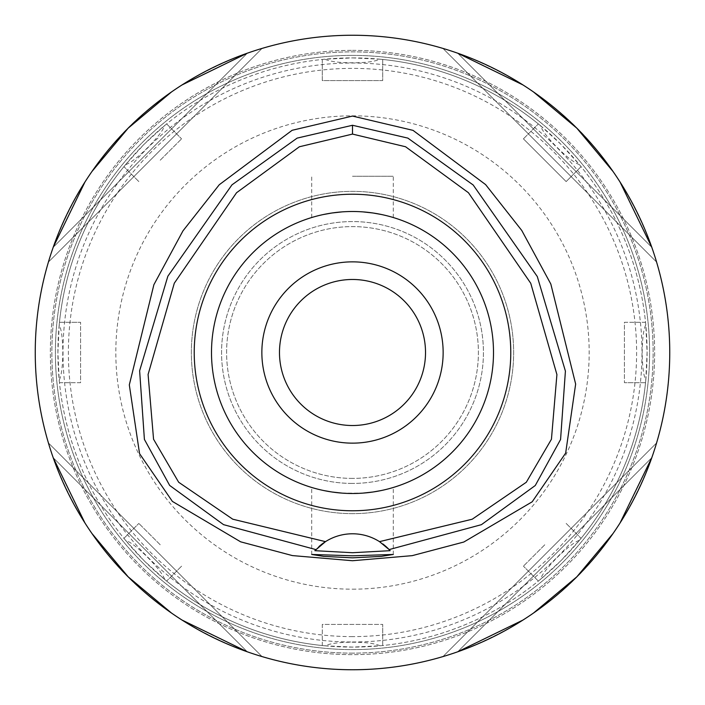 <?xml version="1.0" encoding="UTF-8"?>
<svg xmlns="http://www.w3.org/2000/svg" width="705" height="705" viewBox="0 0 705 705"><rect width="100%" height="100%" fill="white"/><g stroke="black" fill="none" stroke-linecap="round" stroke-linejoin="round"><path stroke-width="0.53" stroke-dasharray="3.52 2.64" d="M325.49 541.643A50.355 50.355 0 0 1 382.85 543.96M315.955 549.503A50.355 50.355 0 0 1 318.916 546.622M352.5 35.25A317.25 317.25 0 0 0 35.25 352.5A317.25 317.25 0 0 0 352.5 669.75A317.25 317.25 0 0 0 669.75 352.5A317.25 317.25 0 0 0 352.5 35.25M53.21 247.279A317.25 317.25 0 0 0 48.416 262.048A317.25 317.25 0 0 1 53.21 247.279C88.248 152.941 152.941 88.248 247.279 53.21A317.25 317.25 0 0 1 262.048 48.416A317.25 317.25 0 0 0 247.279 53.21L53.21 247.279L247.279 53.21M181.996 84.961L171.491 91.958M91.958 171.491L84.961 181.996M247.279 651.79A317.25 317.25 0 0 0 262.048 656.584A317.25 317.25 0 0 1 247.279 651.79C152.941 616.752 88.248 552.059 53.21 457.721A317.25 317.25 0 0 1 48.416 442.951A317.25 317.25 0 0 0 53.21 457.721L247.279 651.79L53.21 457.721M84.961 523.004L91.958 533.509M171.491 613.042L181.996 620.039M651.79 457.721A317.25 317.25 0 0 0 656.584 442.951A317.25 317.25 0 0 1 651.79 457.721C616.752 552.059 552.059 616.752 457.721 651.79A317.25 317.25 0 0 1 442.951 656.584A317.25 317.25 0 0 0 457.721 651.79L651.79 457.721L457.721 651.79M523.004 620.039L533.509 613.042M613.042 533.509L620.039 523.004M457.721 53.21A317.25 317.25 0 0 0 442.951 48.416A317.25 317.25 0 0 1 457.721 53.21C552.059 88.248 616.752 152.941 651.79 247.279A317.25 317.25 0 0 1 656.584 262.048A317.25 317.25 0 0 0 651.79 247.279L457.721 53.21L651.79 247.279M620.039 181.996L613.042 171.491M533.509 91.958L523.004 84.961M352.5 50.355A302.145 302.145 0 0 1 654.645 352.5A302.145 302.145 0 0 1 352.5 654.645A302.145 302.145 0 0 1 50.355 352.5A302.145 302.145 0 0 1 352.5 50.355A302.145 302.145 0 0 0 50.355 352.5A302.145 302.145 0 0 0 352.5 654.645A302.145 302.145 0 0 0 654.645 352.5A302.145 302.145 0 0 0 352.5 50.355M352.5 653.13A300.63 300.63 0 0 1 51.87 352.5A300.63 300.63 0 0 1 352.5 51.87A300.63 300.63 0 0 1 653.13 352.5A300.63 300.63 0 0 1 352.5 653.13A300.63 300.63 0 0 0 653.13 352.5A300.63 300.63 0 0 0 352.5 51.87A300.63 300.63 0 0 0 51.87 352.5A300.63 300.63 0 0 0 352.5 653.13M352.5 55.395A297.105 297.105 0 0 1 649.605 352.5A297.105 297.105 0 0 1 352.5 649.605A297.105 297.105 0 0 1 55.395 352.5A297.105 297.105 0 0 1 352.5 55.395A297.105 297.105 0 0 0 55.395 352.5A297.105 297.105 0 0 0 352.5 649.605A297.105 297.105 0 0 0 649.605 352.5A297.105 297.105 0 0 0 352.5 55.395M352.5 57.907A294.593 294.593 0 0 1 647.093 352.5A294.593 294.593 0 0 1 352.5 647.093A294.593 294.593 0 0 1 57.907 352.5A294.593 294.593 0 0 1 352.5 57.907L380.189 59.211C374.496 61.635 365.269 62.824 352.5 62.771C339.66 62.816 330.433 61.635 324.811 59.211L352.5 57.907M322.282 59.467L322.282 80.573L382.718 80.573L382.718 59.467L382.718 80.573L322.282 80.573L322.282 59.467M324.811 59.211A294.593 294.593 0 0 0 164.697 125.534C161.745 135.272 135.096 161.859 125.534 164.697L144.19 144.19L164.697 125.534M125.534 164.697A294.593 294.593 0 0 0 59.211 324.811C64.014 333.773 63.961 371.438 59.211 380.189L57.907 352.5L59.211 324.811M59.467 322.282L80.573 322.282L59.467 322.282M59.467 382.718L80.573 382.718L80.573 322.282L80.573 382.718L59.467 382.718M59.211 380.189A294.593 294.593 0 0 0 125.534 540.303C135.272 543.255 161.85 569.904 164.697 579.466L144.19 560.81L125.534 540.303M164.697 579.466A294.593 294.593 0 0 0 324.811 645.789C330.504 643.365 339.731 642.176 352.5 642.229C365.34 642.184 374.567 643.365 380.189 645.789L352.5 647.093L324.811 645.789M322.282 645.533L322.282 624.427L382.718 624.427L322.282 624.427L322.282 645.533M382.718 645.533L382.718 624.427L382.718 645.533M540.303 125.534L560.81 144.19L579.466 164.697C573.729 162.388 566.371 156.695 557.373 147.627C548.261 138.577 542.568 131.218 540.303 125.534A294.593 294.593 0 0 0 380.189 59.211M380.189 645.789A294.593 294.593 0 0 0 540.303 579.466C543.255 569.728 569.904 543.141 579.466 540.303L560.81 560.81L540.303 579.466M579.466 540.303A294.593 294.593 0 0 0 645.789 380.189C640.986 371.227 641.039 333.562 645.789 324.811L647.093 352.5L645.789 380.189M645.533 382.718L624.427 382.718L645.533 382.718M645.533 322.282L624.427 322.282L624.427 382.718L624.427 322.282L645.533 322.282M645.789 324.811A294.593 294.593 0 0 0 579.466 164.697M523.418 138.85L538.347 123.93L523.418 138.85L566.15 181.582L581.07 166.653L566.15 181.582L523.418 138.85M352.5 641.991A289.491 289.491 0 0 0 641.991 352.5A289.491 289.491 0 0 0 352.5 63.009A289.491 289.491 0 0 0 63.009 352.5A289.491 289.491 0 0 0 352.5 641.991M352.5 636.615A284.115 284.115 0 0 1 68.385 352.5A284.115 284.115 0 0 1 352.5 68.385A284.115 284.115 0 0 1 636.615 352.5A284.115 284.115 0 0 1 352.5 636.615M352.5 589.177A236.677 236.677 0 0 0 589.177 352.5A236.677 236.677 0 0 0 352.5 115.823A236.677 236.677 0 0 0 115.823 352.5A236.677 236.677 0 0 0 352.5 589.177M352.5 478.395A125.895 125.895 0 0 1 226.605 352.5A125.895 125.895 0 0 1 352.5 226.605A125.895 125.895 0 0 1 478.395 352.5A125.895 125.895 0 0 1 352.5 478.395A125.895 125.895 0 0 0 478.395 352.5A125.895 125.895 0 0 0 352.5 226.605A125.895 125.895 0 0 0 226.605 352.5A125.895 125.895 0 0 0 352.5 478.395M352.5 483.427A130.927 130.927 0 0 1 221.573 352.5A130.927 130.927 0 0 1 352.5 221.573A130.927 130.927 0 0 1 483.427 352.5A130.927 130.927 0 0 1 352.5 483.427A130.927 130.927 0 0 0 483.427 352.5A130.927 130.927 0 0 0 352.5 221.573A130.927 130.927 0 0 0 221.573 352.5A130.927 130.927 0 0 0 352.5 483.427M352.5 425.52A73.02 73.02 0 0 1 279.48 352.5A73.02 73.02 0 0 1 352.5 279.48A73.02 73.02 0 0 1 425.52 352.5A73.02 73.02 0 0 1 352.5 425.52M352.5 443.145A90.645 90.645 0 0 1 261.855 352.5A90.645 90.645 0 0 1 352.5 261.855A90.645 90.645 0 0 1 443.145 352.5A90.645 90.645 0 0 1 352.5 443.145M362.987 211.888L352.5 211.5A141 141 0 0 1 493.5 352.5A141 141 0 0 1 352.5 493.5A141 141 0 0 1 211.5 352.5A141 141 0 0 1 352.5 211.5L362.925 211.888M363.128 211.905L373.165 213.025M381.246 214.461L387.371 215.88M387.812 215.994L391.469 216.99M391.539 217.008L388.085 216.065M387.909 216.021L381.431 214.505M374.54 213.236L372.875 212.981M363.128 493.095L352.5 493.5A141 141 0 0 0 493.5 352.5A141 141 0 0 0 352.5 211.5L342.075 211.888M342.013 493.112L362.925 493.112M372.707 492.046L373.174 491.975M381.246 490.539L387.362 489.12M387.812 489.006L391.469 488.01M391.927 487.878L388.085 488.935M387.909 488.979L381.431 490.495M374.531 491.773L372.875 492.02M352.5 176.25L393.293 176.25L352.5 176.25M332.293 212.954L331.835 213.025M323.754 214.461L317.629 215.88M317.188 215.994L313.531 216.99M313.461 217.008L316.915 216.065M317.091 216.021L323.569 214.505M330.46 213.236L332.125 212.981M341.872 211.905L352.5 211.5A141 141 0 0 0 211.5 352.5A141 141 0 0 0 352.5 493.5L342.075 493.112M332.293 492.046L331.826 491.975M323.754 490.539L317.638 489.12M317.188 489.006L313.531 488.01M313.461 487.992L316.915 488.935M317.091 488.979L323.569 490.495M330.469 491.764L332.125 492.02M352.5 513.645A161.145 161.145 0 0 1 191.355 352.5A161.145 161.145 0 0 1 352.5 191.355A161.145 161.145 0 0 1 513.645 352.5A161.145 161.145 0 0 1 352.5 513.645A161.145 161.145 0 0 0 513.645 352.5A161.145 161.145 0 0 0 352.5 191.355A161.145 161.145 0 0 0 191.355 352.5A161.145 161.145 0 0 0 352.5 513.645A161.145 161.145 0 0 0 513.645 352.5A161.145 161.145 0 0 0 352.5 191.355A161.145 161.145 0 0 0 191.355 352.5A161.145 161.145 0 0 0 352.5 513.645M352.5 493.5A141 141 0 0 1 211.5 352.5A141 141 0 0 1 352.5 211.5A141 141 0 0 1 493.5 352.5A141 141 0 0 1 352.5 493.5M166.653 123.93L181.582 138.85L166.653 123.93M160.22 160.22L181.582 138.85L160.22 160.22M138.85 181.582L123.93 166.653L138.85 181.582M123.93 538.347L138.85 523.418L123.93 538.347M160.22 544.78L138.85 523.418L160.22 544.78M181.582 566.15L166.653 581.07L181.582 566.15M538.347 581.07L523.418 566.15L538.347 581.07M544.78 544.78L523.418 566.15L544.78 544.78M566.15 523.418L581.07 538.347L566.15 523.418M442.951 656.584L656.584 442.951L442.951 656.584M656.584 262.048L442.951 48.416L656.584 262.048M262.048 48.416L48.416 262.048L262.048 48.416M48.416 442.951L262.048 656.584L48.416 442.951M393.293 217.528L393.293 176.25M311.707 217.528L311.707 176.25M311.707 554.456L311.707 487.472M393.293 554.456L393.293 487.472"/><path stroke-width="1.06" d="M379.51 541.643A50.355 50.355 0 0 0 325.49 541.643L232.747 519.197L178.665 482.238L153.558 439.25L148.094 374.461L174.302 283.207L236.545 192.738L299.378 146.772L352.5 134.082L405.569 146.755L468.437 192.729L530.733 283.269L556.915 374.567L551.442 439.25L526.309 482.255L472.209 519.215L379.51 541.643A50.355 50.355 0 0 1 379.519 541.643L389.134 549.592A50.355 50.355 0 0 1 389.477 549.953M352.5 194.227A158.272 158.272 0 0 0 194.227 352.5A158.272 158.272 0 0 0 352.5 510.772A158.272 158.272 0 0 0 510.772 352.5A158.272 158.272 0 0 0 352.5 194.227M389.803 550.314A50.355 50.355 0 0 1 390.138 550.684L389.134 549.592A50.355 50.355 0 0 0 382.85 543.96M318.916 546.622A50.355 50.355 0 0 1 325.49 541.643L314.862 550.684A50.355 50.355 0 0 1 315.197 550.314M315.523 549.953A50.355 50.355 0 0 1 315.955 549.503M315.866 549.592L223.555 524.652L169.676 485.445L144.402 439.4L139.625 370.777L167.86 276.219L231.971 184.842L297.131 138.118L352.5 125.27L407.834 138.101L473.178 184.992L537.289 276.536L565.41 371.112L560.572 439.488L535.262 485.516L481.418 524.67L389.134 549.592M352.5 555.804L311.707 554.456L323.648 556.368L352.5 557.84L381.299 556.377L393.293 554.456L352.5 555.804M390.138 550.684L352.5 552.72L314.862 550.684M352.5 116.069L292.134 130.293L219.264 184.736L182.974 230.861L153.884 284.705L129.315 384.886L139.555 453.641L172.381 501.405L240.643 541.828L292.39 555.584L352.5 560.731L412.249 555.646L463.828 542.022L532.187 501.801L565.657 453.103L575.65 384.058L550.825 284.027L521.744 230.438L485.604 184.595L413.024 130.363L352.5 116.069M352.5 669.75A317.25 317.25 0 0 1 35.25 352.5A317.25 317.25 0 0 1 352.5 35.25A317.25 317.25 0 0 1 669.75 352.5A317.25 317.25 0 0 1 352.5 669.75M247.279 53.21L181.996 84.961M171.491 91.958L128.169 128.169L91.958 171.491M84.961 181.996L53.21 247.279M53.21 457.721L84.961 523.004M91.958 533.509L128.169 576.831L171.491 613.042M181.996 620.039L247.279 651.79M457.721 651.79L523.004 620.039M533.509 613.042L576.831 576.831L613.042 533.509M620.039 523.004L651.79 457.721M651.79 247.279L620.039 181.996M613.042 171.491L576.831 128.169L533.509 91.958M523.004 84.961L457.721 53.21M352.5 279.48A73.02 73.02 0 0 0 279.48 352.5A73.02 73.02 0 0 0 352.5 425.52A73.02 73.02 0 0 0 425.52 352.5A73.02 73.02 0 0 0 352.5 279.48M352.5 261.855A90.645 90.645 0 0 0 261.855 352.5A90.645 90.645 0 0 0 352.5 443.145A90.645 90.645 0 0 0 443.145 352.5A90.645 90.645 0 0 0 352.5 261.855M373.165 213.025L381.246 214.461M387.371 215.88L387.812 215.994M381.431 214.505L374.54 213.236M372.875 212.981L362.987 211.888M362.925 493.112L372.707 492.046M373.174 491.975L381.246 490.539M387.362 489.12L387.812 489.006M391.469 488.01L391.927 487.878M381.431 490.495L374.531 491.773M372.875 492.02L363.128 493.095M342.075 211.888L332.293 212.954M331.835 213.025L323.754 214.461M317.629 215.88L317.188 215.994M323.569 214.505L330.46 213.236M332.125 212.981L341.872 211.905M342.075 493.112L332.293 492.046M331.826 491.975L323.754 490.539M317.638 489.12L317.188 489.006M323.569 490.495L330.469 491.764M332.125 492.02L342.013 493.112M352.5 493.5A141 141 0 0 0 493.5 352.5A141 141 0 0 0 352.5 211.5A141 141 0 0 0 211.5 352.5A141 141 0 0 0 352.5 493.5M352.5 125.27L352.5 134.082"/></g></svg>
